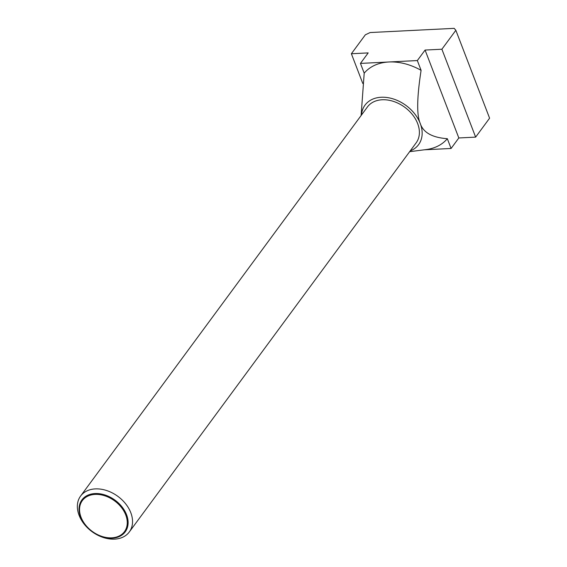 <?xml version="1.0" encoding="UTF-8"?>
<svg xmlns="http://www.w3.org/2000/svg" width="567" height="567" viewBox="0 0 567 567"><rect width="100%" height="100%" fill="white"/><g stroke="black" fill="none" stroke-linecap="round" stroke-linejoin="round"><path stroke-width="0.85" d="M79.089 515.304A30.257 21.879 -143.6 0 0 103.116 537.445A30.257 21.879 -143.6 0 0 129.304 531.966A30.257 21.879 -143.6 0 0 130.807 512.724A30.257 21.879 -143.6 0 0 106.78 490.583A30.257 21.879 -143.6 0 0 80.592 496.061A30.257 21.879 -143.6 0 0 79.089 515.304M126.569 514.73A26.904 19.448 36.4 0 1 112.146 538.211A26.904 19.448 36.4 0 1 80.578 517.026A26.904 19.448 36.4 0 1 95.001 493.552A26.904 19.448 36.4 0 1 126.569 514.73M129.304 531.966L416.157 142.834A30.257 21.879 -143.6 0 0 417.659 123.592A30.257 21.879 -143.6 0 0 393.633 101.45A30.257 21.879 -143.6 0 0 367.444 106.929L80.592 496.061M125.761 514.999A26.167 18.917 -143.6 0 0 95.065 494.403A26.167 18.917 -143.6 0 0 81.038 517.232A26.167 18.917 -143.6 0 0 111.734 537.835A26.167 18.917 -143.6 0 0 125.761 514.999M360.449 63.405L364.198 73.171A52.951 38.28 36.4 0 1 388.891 61.987A52.951 38.28 36.4 0 1 421.09 70.336L417.34 60.563L360.449 63.405L368.189 52.901L351.377 53.745L365.332 34.814L370.116 32.546L454.167 28.35L455.847 30.292L441.891 49.223L425.08 50.059L417.34 60.563M361.498 114.995A33.283 24.062 36.4 0 1 387.311 97.559A33.283 24.062 36.4 0 1 420.246 123.464A33.283 24.062 36.4 0 1 410.21 150.907M409.643 151.672L426.008 149.589A52.951 38.28 36.4 0 0 447.335 138.702C432.231 137.611 423.202 132.536 420.246 123.464C416.596 115.328 416.88 97.623 421.09 70.336M364.198 73.171L361.108 115.519M424.35 149.801L451.084 148.469L458.823 137.965L475.635 137.122L489.59 118.191L455.847 30.292M447.335 138.702L451.084 148.469M351.377 53.745L362.781 83.441M425.08 50.059L458.823 137.965M441.891 49.223L475.635 137.122"/></g></svg>

